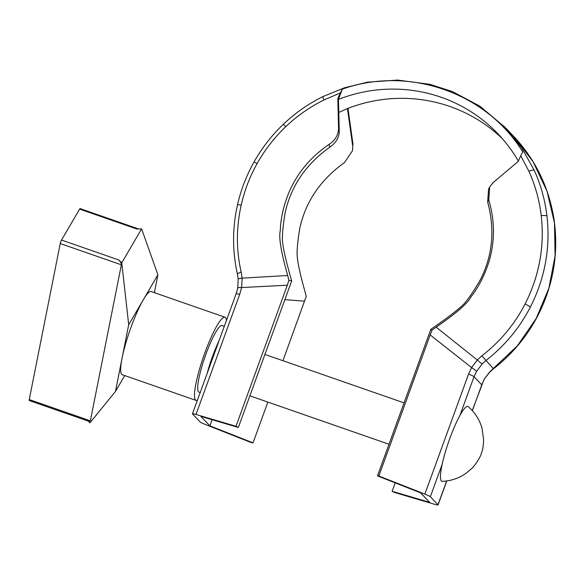 <?xml version="1.0" encoding="UTF-8"?>
<svg xmlns="http://www.w3.org/2000/svg" width="585" height="585" viewBox="0 0 585 585"><rect width="100%" height="100%" fill="white"/><g stroke="black" fill="none" stroke-linecap="round" stroke-linejoin="round"><path stroke-width="0.88" d="M502.325 138.638A148.802 146.221 136.4 0 0 347.366 108.598L338.773 112.444M338.459 99.245L342.291 89.154L340.309 92.964L324.01 99.918C309.933 106.916 297.18 115.837 285.765 126.682C274.365 137.548 264.822 149.833 257.129 163.544C249.802 176.648 244.486 190.498 241.188 205.086C236.164 227.623 236.157 249.949 241.174 272.076L242.139 278.131L287.71 275.498C281.085 252.069 278.628 237.89 280.295 230.424C280.741 217.876 283.732 204.962 289.261 191.69C297.721 172.436 310.993 156.678 329.077 144.415C335.198 140.188 338.357 134.967 338.561 128.758L339.249 131.479L338.459 99.245L337.823 98.58L338.561 128.758M518.368 161.087A148.802 146.221 -43.6 0 0 498.032 133.921A148.802 146.221 -43.6 0 0 338.569 99.362M472.27 410.56L484.036 379.453L489.747 371.855L517.345 345.859L536.167 318.54L548.898 288.164L555.106 255.784L554.463 222.951L547.034 191.2L533.052 161.657L513.264 135.874L506.127 128.378M503.765 125.936L521.63 147.742L534.215 170.25C540.811 184.816 545.059 200.07 546.953 216.011C550.536 247.769 545.001 278.124 530.354 307.081C519.487 328.09 504.621 345.954 485.755 360.674L482.179 363.914L476.475 371.519L474.033 376.703L459.942 415.438M348.463 108.174L348.112 109.38L352.93 143.844L352.514 150.674L352.93 143.844M337.823 98.58L340.309 92.964M436.169 327.169L477.28 359.972L481.85 355.848C500.19 341.603 514.61 324.295 525.118 303.915C539.326 275.835 544.693 246.395 541.22 215.594L541.22 215.594C539.377 200.136 535.26 185.35 528.869 171.222L520.73 155.764L518.244 161.38L493.162 182.571L489.638 187.046L488.789 200.004C494.881 220.677 494.99 241.093 489.104 261.246C484.819 274.957 478.793 286.811 471.027 296.807C467.495 303.63 456.439 313.099 436.169 327.169L432.052 330.123L430.823 329.326L377.479 475.876L420.63 492.884L429.653 502.354L392.155 491.29L394.524 492.468L434.516 504.263A8.804 0.739 -160 0 0 438.055 504.928A8.804 0.739 -160 0 0 437.982 504.767L446.647 480.965M287.71 275.498L288.895 280.295L291.688 280.902C286.921 264.625 282.021 244.793 282.387 238.585C282.453 231.477 283.411 222.673 285.275 212.165C291.213 185.818 306.087 164.129 329.889 147.106L329.077 144.415M339.249 131.479C339.066 137.621 335.944 142.828 329.889 147.106M282.928 360.711L306.24 296.354L304.975 291.462C299.995 274.058 297.363 261.568 297.063 254C297.129 246.892 298.094 238.08 299.951 227.572C305.889 201.225 320.763 179.536 344.565 162.513L352.514 150.674M348.112 109.38L347.475 108.715L352.623 145.526M192.523 413.968L200.165 421.99A8.804 0.739 -160 0 0 205.642 424.6L251.66 442.743L253.027 442.86L209.876 425.858L200.852 416.388L238.351 427.452L235.982 426.275L195.99 414.472A8.804 0.739 -160 0 0 192.45 413.814A8.804 0.739 -160 0 0 192.523 413.968M212.114 419.708L209.876 425.858M442.158 464.278L430.341 496.745L437.982 504.767M430.341 496.745A8.804 0.739 -160 0 0 424.864 494.135L378.846 476L377.479 475.876M288.895 280.295L287.323 285.209L241.62 287.549A8.804 1.682 -168.6 0 0 237.722 288.164L236.143 293.772A8.804 0.739 20 0 1 239.682 294.43L195.99 414.472M287.323 285.209L235.982 426.275M291.688 280.902L238.351 427.452M488.789 200.004L487.656 202.015C495.107 229.92 492.621 255.916 480.205 280.01C474.852 289.304 469.909 296.727 465.367 302.277C461.638 307.315 445.031 319.659 430.823 329.326M487.656 202.015L488.563 189.145L489.63 187.046M424.864 494.135L468.556 374.093L471.598 367.599L430.187 334.934L378.846 476M430.187 334.934L432.052 330.123M267.864 402.085L253.027 442.86M304.588 301.187L284.866 299.644M395.226 482.866L392.155 491.29M520.73 155.764L522.705 151.946C486.603 92.671 408.637 65.498 342.291 89.154M476.475 371.519A8.804 1.207 30.1 0 0 471.598 367.599L477.28 359.972A8.804 0.687 43.6 0 0 482.179 363.914M241.174 272.076A8.804 1.419 167.3 0 0 237.43 274.146L238.19 278.957A8.804 0.541 174.6 0 1 242.139 278.131L241.62 287.549L239.682 294.43M484.036 379.453L489.747 372.075A8.804 0.79 45.5 0 0 489.747 371.855M224.296 326.32L222.066 325.545A35.217 5.835 109.2 0 0 210.373 343.044A35.217 5.835 109.2 0 0 198.812 378.78A35.217 5.835 109.2 0 0 198.907 392.067L200.202 392.52M226.432 320.448A44.029 7.298 109.2 0 0 224.962 317.231A44.029 7.298 109.2 0 0 210.344 339.103A44.029 7.298 109.2 0 0 195.895 383.775A44.029 7.298 109.2 0 0 196.019 400.389A44.029 7.298 109.2 0 0 197.408 400.184M224.962 317.231L151.157 291.542A44.029 7.298 109.2 0 0 143.303 299.783A44.029 7.298 109.2 0 0 122.09 358.086L128.707 324.748L121.76 262.819L141.614 228.867L136.817 228.998L79.618 209.094L61.52 240.047L118.718 259.952L121.76 262.819M154.36 292.654L157.899 274.818L128.707 324.748M124.729 375.57L115.464 391.416L122.09 358.086A44.029 7.298 109.2 0 0 122.206 374.7L196.019 400.389M88.035 421.01L89.966 422.831L115.464 391.416M29.25 399.555L90.361 420.827L88.978 421.339L29.257 400.557A2.64 0.439 -70.8 0 1 29.25 399.555L60.248 243.543A2.64 0.439 -70.8 0 1 61.52 240.047M79.618 209.094A2.64 0.439 -70.8 0 1 80.094 208.596L138.565 228.947M141.614 228.867L157.899 274.818M90.361 420.827L121.366 264.815L60.248 243.543M118.718 259.952C120.525 261.809 121.409 263.425 121.366 264.815M207.17 373.369A35.217 5.835 -70.8 0 1 212.538 356.353A35.217 5.835 -70.8 0 1 219.097 340.594M442.275 481.353A39.619 6.567 -70.8 0 1 449.799 438.538A39.619 6.567 -70.8 0 1 468.271 406.663C475.02 412.527 479.612 419.752 482.047 428.337L483.627 439.883C483.056 450.874 481.981 450.852 481.316 453.602C481.009 455.898 475.02 465.923 471.247 468.929L466.53 472.921C459.291 478.135 451.21 480.95 442.275 481.353M481.85 355.848L493.506 368.791L489.747 372.075M285.765 126.682L283.411 124.21C271.667 135.398 261.831 148.063 253.905 162.191C246.358 175.697 240.881 189.971 237.473 205.006C232.318 228.128 232.303 251.17 237.43 274.146M472.366 410.663L481.747 384.886A8.804 0.739 20 0 0 481.674 384.725L474.033 376.703A8.804 0.739 20 0 0 468.556 374.093M525.118 303.915A8.804 0.541 27.2 0 1 530.354 307.081M541.22 215.594A8.804 1.316 -6.8 0 1 546.953 216.011M528.869 171.222A8.804 1.55 -24.4 0 1 534.215 170.25M324.01 99.918A8.804 0.49 -116.4 0 1 322.818 96.635C308.31 103.845 295.176 113.037 283.411 124.21M257.129 163.544A8.804 0.49 -150.8 0 0 253.905 162.191M241.188 205.086A8.804 0.914 -167.3 0 0 237.473 205.006M446.786 480.943L438.055 504.928M513.206 135.808C535.253 159.222 548.847 186.981 553.98 219.09C558.668 251.543 553.834 282.672 539.465 312.463C528.46 334.73 513.133 353.508 493.506 368.791M481.747 384.886L484.175 379.49M505.63 127.852L479.912 106.192L452.446 91.582L429.836 84.298L397.515 80.072L367.431 82.178L344.609 87.757L322.818 96.635M238.19 278.957L237.722 288.164M192.45 413.814L236.143 293.772M249.861 395.818L388.996 444.249M264.917 354.444L404.052 402.875"/></g></svg>
